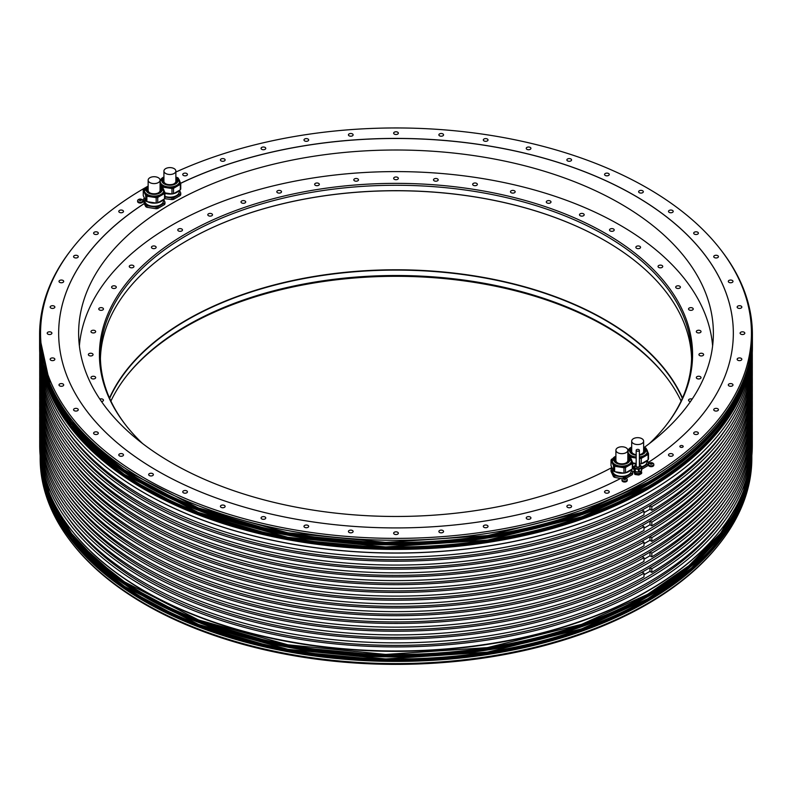 <?xml version="1.0" encoding="UTF-8"?>
<svg xmlns="http://www.w3.org/2000/svg" width="792" height="792" viewBox="0 0 792 792"><rect width="100%" height="100%" fill="white"/><g stroke="black" fill="none" stroke-linecap="round" stroke-linejoin="round"><path stroke-width="1.19" d="M224.433 505.435A2.346 1.356 0 0 0 221.879 505.138A2.346 1.356 0 0 0 220.423 506.395A2.346 1.356 0 0 0 221.117 507.355A2.346 1.356 0 0 0 223.671 507.642A2.346 1.356 0 0 0 225.126 506.395A2.346 1.356 0 0 0 224.433 505.435M175.864 172.052A355.44 205.217 180 0 1 720.472 249.391A355.44 205.217 180 0 1 647.331 478.279A355.44 205.217 180 0 1 194.436 502.197A355.44 205.217 180 0 1 71.528 249.391A355.44 205.217 180 0 1 144.669 188.06A355.44 205.217 180 0 1 146.688 186.902M160.024 179.705A355.44 205.217 180 0 1 160.895 179.259M608.573 490.901A2.346 1.356 0 0 0 606.009 490.604A2.346 1.356 0 0 0 604.563 491.862A2.346 1.356 0 0 0 605.246 492.812A2.346 1.356 0 0 0 607.811 493.109A2.346 1.356 0 0 0 609.256 491.862A2.346 1.356 0 0 0 608.573 490.901M570.884 505.435A2.346 1.356 0 0 0 568.329 505.138A2.346 1.356 0 0 0 566.874 506.395A2.346 1.356 0 0 0 567.567 507.355A2.346 1.356 0 0 0 570.121 507.642A2.346 1.356 0 0 0 571.577 506.395A2.346 1.356 0 0 0 570.884 505.435M530.244 517.008A2.346 1.356 0 0 0 527.68 516.711A2.346 1.356 0 0 0 526.234 517.968A2.346 1.356 0 0 0 526.918 518.928A2.346 1.356 0 0 0 529.482 519.215A2.346 1.356 0 0 0 530.927 517.968A2.346 1.356 0 0 0 530.244 517.008M487.327 525.413A2.346 1.356 0 0 0 484.773 525.126A2.346 1.356 0 0 0 483.318 526.373A2.346 1.356 0 0 0 484.011 527.333A2.346 1.356 0 0 0 486.565 527.63A2.346 1.356 0 0 0 488.02 526.373A2.346 1.356 0 0 0 487.327 525.413M442.886 530.521A2.346 1.356 0 0 0 440.322 530.224A2.346 1.356 0 0 0 438.877 531.481A2.346 1.356 0 0 0 439.56 532.442A2.346 1.356 0 0 0 442.124 532.729A2.346 1.356 0 0 0 443.57 531.481A2.346 1.356 0 0 0 442.886 530.521M397.663 532.234A2.346 1.356 0 0 0 395.099 531.937A2.346 1.356 0 0 0 393.654 533.194A2.346 1.356 0 0 0 394.337 534.154A2.346 1.356 0 0 0 396.901 534.442A2.346 1.356 0 0 0 398.346 533.194A2.346 1.356 0 0 0 397.663 532.234M352.44 530.521A2.346 1.356 0 0 0 349.876 530.224A2.346 1.356 0 0 0 348.43 531.481A2.346 1.356 0 0 0 349.114 532.442A2.346 1.356 0 0 0 351.678 532.729A2.346 1.356 0 0 0 353.123 531.481A2.346 1.356 0 0 0 352.44 530.521M307.989 525.413A2.346 1.356 0 0 0 305.435 525.126A2.346 1.356 0 0 0 303.98 526.373A2.346 1.356 0 0 0 304.673 527.333A2.346 1.356 0 0 0 307.227 527.63A2.346 1.356 0 0 0 308.682 526.373A2.346 1.356 0 0 0 307.989 525.413M265.082 517.008A2.346 1.356 0 0 0 262.518 516.711A2.346 1.356 0 0 0 261.073 517.968A2.346 1.356 0 0 0 261.756 518.928A2.346 1.356 0 0 0 264.32 519.215A2.346 1.356 0 0 0 265.765 517.968A2.346 1.356 0 0 0 265.082 517.008M186.754 490.901A2.346 1.356 0 0 0 184.19 490.604A2.346 1.356 0 0 0 182.744 491.862A2.346 1.356 0 0 0 183.427 492.812A2.346 1.356 0 0 0 185.991 493.109A2.346 1.356 0 0 0 187.437 491.862A2.346 1.356 0 0 0 186.754 490.901M152.678 473.646A2.346 1.356 0 0 0 150.124 473.349A2.346 1.356 0 0 0 148.668 474.606A2.346 1.356 0 0 0 149.361 475.566A2.346 1.356 0 0 0 151.915 475.863A2.346 1.356 0 0 0 153.371 474.606A2.346 1.356 0 0 0 152.678 473.646M122.8 453.974A2.346 1.356 0 0 0 120.245 453.677A2.346 1.356 0 0 0 118.79 454.935A2.346 1.356 0 0 0 119.483 455.895A2.346 1.356 0 0 0 122.037 456.192A2.346 1.356 0 0 0 123.493 454.935A2.346 1.356 0 0 0 122.8 453.974M97.624 432.224A2.346 1.356 0 0 0 95.06 431.927A2.346 1.356 0 0 0 93.614 433.184A2.346 1.356 0 0 0 94.297 434.135A2.346 1.356 0 0 0 96.862 434.432A2.346 1.356 0 0 0 98.307 433.184A2.346 1.356 0 0 0 97.624 432.224M77.576 408.751A2.346 1.356 0 0 0 75.022 408.464A2.346 1.356 0 0 0 73.567 409.712A2.346 1.356 0 0 0 74.26 410.672A2.346 1.356 0 0 0 76.814 410.969A2.346 1.356 0 0 0 78.269 409.712A2.346 1.356 0 0 0 77.576 408.751M63.014 383.981A2.346 1.356 0 0 0 60.449 383.684A2.346 1.356 0 0 0 59.004 384.942A2.346 1.356 0 0 0 59.687 385.892A2.346 1.356 0 0 0 62.251 386.189A2.346 1.356 0 0 0 63.697 384.942A2.346 1.356 0 0 0 63.014 383.981M54.173 358.321A2.346 1.356 0 0 0 51.609 358.024A2.346 1.356 0 0 0 50.163 359.281A2.346 1.356 0 0 0 50.846 360.231A2.346 1.356 0 0 0 53.41 360.528A2.346 1.356 0 0 0 54.856 359.281A2.346 1.356 0 0 0 54.173 358.321M51.203 332.204A2.346 1.356 0 0 0 48.649 331.917A2.346 1.356 0 0 0 47.193 333.165A2.346 1.356 0 0 0 47.886 334.125A2.346 1.356 0 0 0 50.441 334.422A2.346 1.356 0 0 0 51.896 333.165A2.346 1.356 0 0 0 51.203 332.204M54.173 306.098A2.346 1.356 0 0 0 51.609 305.811A2.346 1.356 0 0 0 50.163 307.058A2.346 1.356 0 0 0 50.846 308.019A2.346 1.356 0 0 0 53.41 308.316A2.346 1.356 0 0 0 54.856 307.058A2.346 1.356 0 0 0 54.173 306.098M63.014 280.437A2.346 1.356 0 0 0 60.449 280.15A2.346 1.356 0 0 0 59.004 281.398A2.346 1.356 0 0 0 59.687 282.358A2.346 1.356 0 0 0 62.251 282.655A2.346 1.356 0 0 0 63.697 281.398A2.346 1.356 0 0 0 63.014 280.437M77.576 255.667A2.346 1.356 0 0 0 75.022 255.37A2.346 1.356 0 0 0 73.567 256.618A2.346 1.356 0 0 0 74.26 257.578A2.346 1.356 0 0 0 76.814 257.875A2.346 1.356 0 0 0 78.269 256.618A2.346 1.356 0 0 0 77.576 255.667M97.624 232.195A2.346 1.356 0 0 0 95.06 231.907A2.346 1.356 0 0 0 93.614 233.155A2.346 1.356 0 0 0 94.297 234.115A2.346 1.356 0 0 0 96.862 234.412A2.346 1.356 0 0 0 98.307 233.155A2.346 1.356 0 0 0 97.624 232.195M122.8 210.444A2.346 1.356 0 0 0 120.245 210.147A2.346 1.356 0 0 0 118.79 211.405A2.346 1.356 0 0 0 119.483 212.365A2.346 1.356 0 0 0 122.037 212.652A2.346 1.356 0 0 0 123.493 211.405A2.346 1.356 0 0 0 122.8 210.444M672.517 453.974A2.346 1.356 0 0 0 669.963 453.677A2.346 1.356 0 0 0 668.507 454.935A2.346 1.356 0 0 0 669.2 455.895A2.346 1.356 0 0 0 671.755 456.192A2.346 1.356 0 0 0 673.21 454.935A2.346 1.356 0 0 0 672.517 453.974M697.702 432.224A2.346 1.356 0 0 0 695.138 431.927A2.346 1.356 0 0 0 693.693 433.184A2.346 1.356 0 0 0 694.376 434.135A2.346 1.356 0 0 0 696.94 434.432A2.346 1.356 0 0 0 698.386 433.184A2.346 1.356 0 0 0 697.702 432.224M717.74 408.751A2.346 1.356 0 0 0 715.186 408.464A2.346 1.356 0 0 0 713.731 409.712A2.346 1.356 0 0 0 714.424 410.672A2.346 1.356 0 0 0 716.978 410.969A2.346 1.356 0 0 0 718.433 409.712A2.346 1.356 0 0 0 717.74 408.751M732.313 383.981A2.346 1.356 0 0 0 729.749 383.684A2.346 1.356 0 0 0 728.303 384.942A2.346 1.356 0 0 0 728.986 385.892A2.346 1.356 0 0 0 731.551 386.189A2.346 1.356 0 0 0 732.996 384.942A2.346 1.356 0 0 0 732.313 383.981M741.154 358.321A2.346 1.356 0 0 0 738.589 358.024A2.346 1.356 0 0 0 737.144 359.281A2.346 1.356 0 0 0 737.827 360.231A2.346 1.356 0 0 0 740.391 360.528A2.346 1.356 0 0 0 741.837 359.281A2.346 1.356 0 0 0 741.154 358.321M744.114 332.204A2.346 1.356 0 0 0 741.559 331.917A2.346 1.356 0 0 0 740.104 333.165A2.346 1.356 0 0 0 740.797 334.125A2.346 1.356 0 0 0 743.351 334.422A2.346 1.356 0 0 0 744.807 333.165A2.346 1.356 0 0 0 744.114 332.204M741.154 306.098A2.346 1.356 0 0 0 738.589 305.811A2.346 1.356 0 0 0 737.144 307.058A2.346 1.356 0 0 0 737.827 308.019A2.346 1.356 0 0 0 740.391 308.316A2.346 1.356 0 0 0 741.837 307.058A2.346 1.356 0 0 0 741.154 306.098M732.313 280.437A2.346 1.356 0 0 0 729.749 280.15A2.346 1.356 0 0 0 728.303 281.398A2.346 1.356 0 0 0 728.986 282.358A2.346 1.356 0 0 0 731.551 282.655A2.346 1.356 0 0 0 732.996 281.398A2.346 1.356 0 0 0 732.313 280.437M717.74 255.667A2.346 1.356 0 0 0 715.186 255.37A2.346 1.356 0 0 0 713.731 256.618A2.346 1.356 0 0 0 714.424 257.578A2.346 1.356 0 0 0 716.978 257.875A2.346 1.356 0 0 0 718.433 256.618A2.346 1.356 0 0 0 717.74 255.667M697.702 232.195A2.346 1.356 0 0 0 695.138 231.907A2.346 1.356 0 0 0 693.693 233.155A2.346 1.356 0 0 0 694.376 234.115A2.346 1.356 0 0 0 696.94 234.412A2.346 1.356 0 0 0 698.386 233.155A2.346 1.356 0 0 0 697.702 232.195M672.517 210.444A2.346 1.356 0 0 0 669.963 210.147A2.346 1.356 0 0 0 668.507 211.405A2.346 1.356 0 0 0 669.2 212.365A2.346 1.356 0 0 0 671.755 212.652A2.346 1.356 0 0 0 673.21 211.405A2.346 1.356 0 0 0 672.517 210.444M642.639 190.773A2.346 1.356 0 0 0 640.084 190.476A2.346 1.356 0 0 0 638.629 191.733A2.346 1.356 0 0 0 639.322 192.694A2.346 1.356 0 0 0 641.876 192.981A2.346 1.356 0 0 0 643.332 191.733A2.346 1.356 0 0 0 642.639 190.773M608.573 173.517A2.346 1.356 0 0 0 606.009 173.23A2.346 1.356 0 0 0 604.563 174.478A2.346 1.356 0 0 0 605.246 175.438A2.346 1.356 0 0 0 607.811 175.735A2.346 1.356 0 0 0 609.256 174.478A2.346 1.356 0 0 0 608.573 173.517M570.884 158.984A2.346 1.356 0 0 0 568.329 158.687A2.346 1.356 0 0 0 566.874 159.944A2.346 1.356 0 0 0 567.567 160.905A2.346 1.356 0 0 0 570.121 161.192A2.346 1.356 0 0 0 571.577 159.944A2.346 1.356 0 0 0 570.884 158.984M530.244 147.411A2.346 1.356 0 0 0 527.68 147.114A2.346 1.356 0 0 0 526.234 148.371A2.346 1.356 0 0 0 526.918 149.332A2.346 1.356 0 0 0 529.482 149.619A2.346 1.356 0 0 0 530.927 148.371A2.346 1.356 0 0 0 530.244 147.411M487.327 139.006A2.346 1.356 0 0 0 484.773 138.709A2.346 1.356 0 0 0 483.318 139.956A2.346 1.356 0 0 0 484.011 140.917A2.346 1.356 0 0 0 486.565 141.214A2.346 1.356 0 0 0 488.02 139.956A2.346 1.356 0 0 0 487.327 139.006M442.886 133.898A2.346 1.356 0 0 0 440.322 133.6A2.346 1.356 0 0 0 438.877 134.858A2.346 1.356 0 0 0 439.56 135.818A2.346 1.356 0 0 0 442.124 136.105A2.346 1.356 0 0 0 443.57 134.858A2.346 1.356 0 0 0 442.886 133.898M397.663 132.185A2.346 1.356 0 0 0 395.099 131.888A2.346 1.356 0 0 0 393.654 133.145A2.346 1.356 0 0 0 394.337 134.105A2.346 1.356 0 0 0 396.901 134.393A2.346 1.356 0 0 0 398.346 133.145A2.346 1.356 0 0 0 397.663 132.185M352.44 133.898A2.346 1.356 0 0 0 349.876 133.6A2.346 1.356 0 0 0 348.43 134.858A2.346 1.356 0 0 0 349.114 135.818A2.346 1.356 0 0 0 351.678 136.105A2.346 1.356 0 0 0 353.123 134.858A2.346 1.356 0 0 0 352.44 133.898M307.989 139.006A2.346 1.356 0 0 0 305.435 138.709A2.346 1.356 0 0 0 303.98 139.956A2.346 1.356 0 0 0 304.673 140.917A2.346 1.356 0 0 0 307.227 141.214A2.346 1.356 0 0 0 308.682 139.956A2.346 1.356 0 0 0 307.989 139.006M265.082 147.411A2.346 1.356 0 0 0 262.518 147.114A2.346 1.356 0 0 0 261.073 148.371A2.346 1.356 0 0 0 261.756 149.332A2.346 1.356 0 0 0 264.32 149.619A2.346 1.356 0 0 0 265.765 148.371A2.346 1.356 0 0 0 265.082 147.411M224.433 158.984A2.346 1.356 0 0 0 221.879 158.687A2.346 1.356 0 0 0 220.423 159.944A2.346 1.356 0 0 0 221.117 160.905A2.346 1.356 0 0 0 223.671 161.192A2.346 1.356 0 0 0 225.126 159.944A2.346 1.356 0 0 0 224.433 158.984M186.754 173.517A2.346 1.356 0 0 0 184.19 173.23A2.346 1.356 0 0 0 182.744 174.478A2.346 1.356 0 0 0 183.427 175.438A2.346 1.356 0 0 0 185.991 175.735A2.346 1.356 0 0 0 187.437 174.478A2.346 1.356 0 0 0 186.754 173.517M682.694 445.787A1.653 0.96 0 0 0 680.892 445.579A1.653 0.96 0 0 0 679.863 446.46A1.653 0.96 0 0 0 680.348 447.143A1.653 0.96 0 0 0 682.159 447.351A1.653 0.96 0 0 0 683.179 446.46A1.653 0.96 0 0 0 682.694 445.787M638.441 475.002L638.441 473.962L635.253 473.477A3.95 2.277 180 0 1 634.729 473.171L633.877 471.339L634.729 474.21A3.95 2.277 0 0 0 635.253 474.517L638.441 475.002A3.95 2.277 0 0 0 639.154 474.893L641.48 473.547A3.95 2.277 0 0 0 641.668 473.141L641.668 472.101A3.95 2.277 180 0 1 641.48 472.517L639.154 473.854L639.154 474.893M58.667 333.204A337.333 194.763 180 0 1 144.233 203.613L145.748 206.643L145.748 205.088L143.253 199.713L144.233 203.544A337.333 194.763 0 0 0 58.667 333.165A337.333 194.763 0 0 0 258.152 510.919A337.333 194.763 0 0 0 620.671 478.447L622.562 478.705M625.502 478.566L632.313 474.636A11.048 6.376 0 0 0 632.729 473.735L632.729 472.171A11.048 6.376 180 0 1 632.313 473.072L625.502 477.002L625.502 478.13M632.63 471.973A337.333 194.763 0 0 0 633.917 471.24M641.282 469.448L648.094 465.518A11.048 6.376 0 0 0 648.509 464.627L648.509 463.063A11.048 6.376 180 0 1 648.094 463.954L641.668 467.666M648.242 462.488A337.333 194.763 0 0 0 733.333 333.165A337.333 194.763 0 0 0 539.441 156.895A337.333 194.763 0 0 0 180.645 183.259M179.319 183.902A337.333 194.763 0 0 0 178.042 184.516M622.086 480.081A2.623 1.515 0 0 0 621.987 480.497A2.623 1.515 0 0 0 623.601 481.892A2.623 1.515 0 0 0 626.462 481.566A2.623 1.515 0 0 0 627.234 480.497A2.623 1.515 0 0 0 627.135 480.081M648.658 464.736A2.623 1.515 0 0 0 648.549 465.151A2.623 1.515 0 0 0 649.321 466.231A2.623 1.515 0 0 0 652.182 466.557A2.623 1.515 0 0 0 653.806 465.151A2.623 1.515 0 0 0 653.697 464.736M137.709 201.099A2.623 1.515 0 0 0 137.61 201.524A2.623 1.515 0 0 0 139.234 202.92A2.623 1.515 0 0 0 142.095 202.594A2.623 1.515 0 0 0 142.857 201.524A2.623 1.515 0 0 0 142.758 201.099M720.472 249.391L721.344 250.52A356.4 205.762 180 0 1 752.4 334.521A356.4 205.762 180 0 1 648.014 480.021A356.4 205.762 180 0 1 259.608 524.621A356.4 205.762 180 0 1 39.6 334.521A356.4 205.762 180 0 1 70.656 250.52L71.528 249.391M648.014 492.723A356.4 205.762 0 0 0 721.344 431.224A356.4 205.762 0 0 0 752.4 347.223L752.4 343.639A356.4 205.762 180 0 1 648.014 489.129A356.4 205.762 180 0 1 259.608 533.739A356.4 205.762 180 0 1 39.6 343.639A356.4 205.762 180 0 1 39.6 343.025L39.6 347.223A356.4 205.762 0 0 0 70.656 431.224A356.4 205.762 0 0 0 648.014 492.723M721.294 431.293A356.291 205.702 180 0 1 721.245 431.353A356.291 205.702 180 0 1 647.935 492.832A356.291 205.702 180 0 1 70.755 431.353A356.291 205.702 180 0 1 70.706 431.293M39.719 352.44A356.291 205.702 0 0 0 260.459 541.678A356.291 205.702 0 0 0 647.935 496.891A356.291 205.702 0 0 0 752.281 352.44M67.261 430.759A353.638 204.168 0 0 0 646.064 499.871A353.638 204.168 0 0 0 724.739 430.759M752.271 353.47A356.291 205.702 180 0 1 752.291 355.499A356.291 205.702 180 0 1 647.935 500.95A356.291 205.702 180 0 1 259.657 545.539A356.291 205.702 180 0 1 39.709 355.499A356.291 205.702 180 0 1 39.729 353.47M39.709 355.499L39.709 359.38A356.291 205.702 0 0 0 259.657 549.42A356.291 205.702 0 0 0 647.935 504.831A356.291 205.702 0 0 0 752.291 359.38L752.291 355.499M643.995 512.701L649.965 509.256L649.965 505.553L646.064 507.811A353.638 204.168 0 0 0 724.739 438.699M67.261 438.699A353.638 204.168 0 0 0 646.064 507.811L642.154 510.068L643.995 511.137A356.291 205.702 180 0 1 257.103 552.865A356.291 205.702 180 0 1 39.709 363.439A356.291 205.702 180 0 1 39.729 361.409M752.271 361.409A356.291 205.702 180 0 1 752.291 363.439A356.291 205.702 180 0 1 651.816 506.623L649.965 505.553M643.995 511.137L643.995 514.83A356.291 205.702 0 0 1 257.103 556.568A356.291 205.702 0 0 1 39.709 367.142L39.709 363.439M649.965 509.256L651.816 510.325L651.816 506.623M651.816 510.325A356.291 205.702 0 0 0 752.291 367.142L752.291 363.439M67.261 446.46A353.638 204.168 0 0 0 646.064 515.572A353.638 204.168 0 0 0 724.739 446.46M752.271 369.171A356.291 205.702 180 0 1 752.291 371.2A356.291 205.702 180 0 1 647.935 516.651A356.291 205.702 180 0 1 259.657 561.241A356.291 205.702 180 0 1 39.709 371.2A356.291 205.702 180 0 1 39.729 369.171M39.709 371.2L39.709 374.903A356.291 205.702 0 0 0 259.657 564.943A356.291 205.702 0 0 0 647.935 520.354A356.291 205.702 0 0 0 752.291 374.903L752.291 371.2M643.995 528.224L649.965 524.779L649.965 521.077L646.064 523.334A353.638 204.168 0 0 0 724.739 454.212M67.261 454.212A353.638 204.168 0 0 0 646.064 523.334L642.154 525.591L643.995 526.65A356.291 205.702 180 0 1 257.103 568.389A356.291 205.702 180 0 1 39.709 378.962A356.291 205.702 180 0 1 39.729 376.933M752.271 376.933A356.291 205.702 180 0 1 752.291 378.962A356.291 205.702 180 0 1 651.816 522.146L649.965 521.077M643.995 526.65L643.995 530.353A356.291 205.702 0 0 1 257.103 572.091A356.291 205.702 0 0 1 39.709 382.665L39.709 378.962M649.965 524.779L651.816 525.838L651.816 522.146M651.816 525.838A356.291 205.702 0 0 0 752.291 382.665L752.291 378.962M67.261 461.974A353.638 204.168 0 0 0 646.064 531.095A353.638 204.168 0 0 0 724.739 461.974M752.271 384.694A356.291 205.702 180 0 1 752.291 386.724A356.291 205.702 180 0 1 647.935 532.174A356.291 205.702 180 0 1 259.657 576.764A356.291 205.702 180 0 1 39.709 386.724A356.291 205.702 180 0 1 39.729 384.694M39.709 386.724L39.709 390.416A356.291 205.702 0 0 0 259.657 580.467A356.291 205.702 0 0 0 647.935 535.877A356.291 205.702 0 0 0 752.291 390.416L752.291 386.724M643.995 543.738L649.965 540.293L649.965 536.6L646.064 538.847A353.638 204.168 0 0 0 724.739 469.735M67.261 469.735A353.638 204.168 0 0 0 646.064 538.847L642.154 541.104L643.995 542.173A356.291 205.702 180 0 1 257.103 583.912A356.291 205.702 180 0 1 39.709 394.485A356.291 205.702 180 0 1 39.729 392.456M752.271 392.456A356.291 205.702 180 0 1 752.291 394.485A356.291 205.702 180 0 1 651.816 537.659L649.965 536.6M643.995 542.173L643.995 545.876A356.291 205.702 0 0 1 257.103 587.605A356.291 205.702 0 0 1 39.709 398.178L39.709 394.485M649.965 540.293L651.816 541.362L651.816 537.659M651.816 541.362A356.291 205.702 0 0 0 752.291 398.178L752.291 394.485M67.261 477.497A353.638 204.168 0 0 0 646.064 546.609A353.638 204.168 0 0 0 724.739 477.497M752.271 400.207A356.291 205.702 180 0 1 752.291 402.237A356.291 205.702 180 0 1 647.935 547.698A356.291 205.702 180 0 1 259.657 592.287A356.291 205.702 180 0 1 39.709 402.237A356.291 205.702 180 0 1 39.729 400.207M39.709 402.237L39.709 405.94A356.291 205.702 0 0 0 259.657 595.98A356.291 205.702 0 0 0 647.935 551.39A356.291 205.702 0 0 0 752.291 405.94L752.291 402.237M643.995 559.261L649.965 555.816L649.965 552.113L646.064 554.37A353.638 204.168 0 0 0 724.739 485.258M67.261 485.258A353.638 204.168 0 0 0 646.064 554.37L642.154 556.627L643.995 557.697A356.291 205.702 180 0 1 257.103 599.425A356.291 205.702 180 0 1 39.709 409.999A356.291 205.702 180 0 1 39.729 407.969M752.271 407.969A356.291 205.702 180 0 1 752.291 409.999A356.291 205.702 180 0 1 651.816 553.182L649.965 552.113M643.995 557.697L643.995 561.389A356.291 205.702 0 0 1 257.103 603.128A356.291 205.702 0 0 1 39.709 413.701L39.709 409.999M649.965 555.816L651.816 556.885A356.291 205.702 0 0 0 752.291 413.701L752.291 409.999M651.816 556.885L651.816 553.182M67.261 493.02A353.638 204.168 0 0 0 646.064 562.132A353.638 204.168 0 0 0 724.739 493.02M752.271 415.731A356.291 205.702 180 0 1 752.291 417.76A356.291 205.702 180 0 1 647.935 563.211A356.291 205.702 180 0 1 259.657 607.801A356.291 205.702 180 0 1 39.709 417.76A356.291 205.702 180 0 1 39.729 415.731M39.709 417.76L39.709 421.463A356.291 205.702 0 0 0 259.657 611.503A356.291 205.702 0 0 0 647.935 566.914A356.291 205.702 0 0 0 752.291 421.463L752.291 417.76M643.995 574.784L649.965 571.339L649.965 567.636L646.064 569.894A353.638 204.168 0 0 0 724.739 500.772M67.261 500.772A353.638 204.168 0 0 0 646.064 569.894L642.154 572.151L643.995 573.21A356.291 205.702 180 0 1 257.103 614.948A356.291 205.702 180 0 1 39.709 425.522A356.291 205.702 180 0 1 39.729 423.492M752.271 423.492A356.291 205.702 180 0 1 752.291 425.522A356.291 205.702 180 0 1 651.816 568.706L649.965 567.636M643.995 573.21L643.995 576.913A356.291 205.702 0 0 1 257.103 618.651A356.291 205.702 0 0 1 39.709 429.224L39.709 425.522M649.965 571.339L651.816 572.398A356.291 205.702 0 0 0 752.291 429.224L752.291 425.522M651.816 572.398L651.816 568.706M67.261 508.533A353.638 204.168 0 0 0 646.064 577.655A353.638 204.168 0 0 0 724.739 508.533M752.271 431.254A356.291 205.702 180 0 1 752.291 433.283A356.291 205.702 180 0 1 647.935 578.734A356.291 205.702 180 0 1 259.657 623.324A356.291 205.702 180 0 1 39.709 433.283A356.291 205.702 180 0 1 39.729 431.254M39.709 433.283L39.709 437.164A356.291 205.702 0 0 0 259.657 627.205A356.291 205.702 0 0 0 647.935 582.615A356.291 205.702 0 0 0 752.291 437.164L752.291 433.283M67.261 516.473A353.638 204.168 0 0 0 646.064 585.595A353.638 204.168 0 0 0 724.739 516.473M752.271 439.194A356.291 205.702 180 0 1 752.291 441.223A356.291 205.702 180 0 1 647.935 586.674A356.291 205.702 180 0 1 259.657 631.264A356.291 205.702 180 0 1 39.709 441.223A356.291 205.702 180 0 1 39.729 439.194M39.709 441.223L39.709 445.282A356.291 205.702 0 0 0 70.755 529.254A356.291 205.702 0 0 0 647.935 590.733A356.291 205.702 0 0 0 721.245 529.254A356.291 205.702 0 0 0 752.291 445.282L752.291 441.223M721.047 529.521A355.846 205.445 180 0 1 720.839 529.779A355.846 205.445 180 0 1 647.618 591.178A355.846 205.445 180 0 1 71.161 529.779A355.846 205.445 180 0 1 70.953 529.521M647.618 603.415A355.846 205.445 0 0 0 720.839 542.015A355.846 205.445 0 0 0 751.846 458.142L751.846 455.974A355.846 205.445 180 0 1 647.618 601.247A355.846 205.445 180 0 1 259.825 645.787A355.846 205.445 180 0 1 40.154 455.974A355.846 205.445 180 0 1 40.154 455.539A355.846 205.445 0 0 0 260.459 644.718A355.846 205.445 0 0 0 647.618 600.029A355.846 205.445 180 0 0 751.846 455.558A355.846 205.445 180 0 1 751.846 455.974L747.094 488.417L735.303 517.018L716.681 544.272L686.139 574.259L647.331 600.821L592.832 626.591L530.63 645.638L463.162 657.241L393.06 660.934L286.041 650.866L189.239 622.631L123.74 587.634L75.319 544.272L56.697 517.018L44.906 488.417L40.154 458.142A355.846 205.445 0 0 0 71.161 542.015A355.846 205.445 0 0 0 647.618 603.415M71.161 542.015L72.032 543.144A354.895 204.89 0 0 0 646.945 604.375A354.895 204.89 0 0 0 719.968 543.144L720.839 542.015M644.282 447.371A317.374 183.229 0 0 0 713.374 333.234A317.374 183.229 0 0 0 620.413 203.673A317.374 183.229 0 0 0 274.547 163.954A317.374 183.229 0 0 0 78.626 333.234A317.374 183.229 0 0 0 171.587 462.805A317.374 183.229 0 0 0 611.889 467.547M164.677 198.663L171.973 199.624A11.048 6.376 0 0 0 173.517 199.386L180.328 195.456A11.048 6.376 0 0 0 180.566 195.01A11.048 6.376 0 0 0 180.744 194.565L180.744 193A11.048 6.376 180 0 1 180.566 193.446A11.048 6.376 180 0 1 180.328 193.891L173.517 197.822L173.517 199.386M178.101 184.556A337.333 194.763 180 0 1 179.269 183.992M180.675 183.318A337.333 194.763 180 0 1 539.431 156.955A337.333 194.763 180 0 1 733.333 333.204M632.452 468.725L633.877 469.003M613.513 476.705L613.513 475.15L611.018 469.775L611.018 471.339L613.513 476.705A11.048 6.376 0 0 0 614.057 477.051A11.048 6.376 0 0 0 614.651 477.368L620.572 478.497M146.876 205.742L146.876 207.296L156.182 208.742A11.048 6.376 0 0 0 157.737 208.504L164.548 204.564A11.048 6.376 0 0 0 164.785 204.128A11.048 6.376 0 0 0 164.964 203.673L164.964 202.108A11.048 6.376 180 0 1 164.785 202.564A11.048 6.376 180 0 1 164.548 203.009L157.737 206.94A11.048 6.376 180 0 1 156.182 207.177L146.876 205.742A11.048 6.376 180 0 1 145.748 205.088M647.252 460.34L648.509 463.063M648.094 465.518L648.094 463.954M633.877 467.221L632.729 467.042M631.462 469.448L632.729 472.171M632.313 474.636L632.313 473.072M623.957 478.081L623.957 477.239L614.651 475.804L614.651 477.368M143.253 199.713A11.048 6.376 180 0 1 143.431 199.257A11.048 6.376 180 0 1 143.669 198.822L144.401 198.396M163.696 199.386L164.964 202.108M144.787 199.297L144.787 200.911A9.316 5.376 0 0 0 152.886 206.247A9.316 5.376 0 0 0 163.112 202.306A9.316 5.376 0 0 0 163.429 200.911L163.429 199.544M157.737 206.94L157.737 208.504M164.548 204.564L164.548 203.009M156.182 208.742L156.182 207.177M145.748 206.643A11.048 6.376 0 0 0 146.876 207.296M144.292 197.842A9.831 5.683 0 0 0 145.292 200M147.609 201.742A9.831 5.683 0 0 0 151.559 202.97A9.831 5.683 0 0 0 156.044 203.049M157.945 202.712A9.831 5.683 0 0 0 163.162 199.703M145.748 200.98L145.748 195.565L143.253 190.189L143.253 195.604L145.748 200.98A11.048 6.376 0 0 0 146.876 201.633L156.182 203.069A11.048 6.376 0 0 0 157.737 202.831L164.548 198.901A11.048 6.376 0 0 0 164.964 198.01L164.964 192.595A11.048 6.376 180 0 1 164.548 193.486L157.737 197.416A11.048 6.376 180 0 1 156.182 197.654L146.876 196.218L146.876 201.633M146.876 196.218A11.048 6.376 180 0 1 145.748 195.565M162.865 188.07L162.469 187.219A11.048 6.376 180 0 0 161.33 186.565L160.855 186.486M163.924 190.347L164.964 192.595M143.253 190.189A11.048 6.376 180 0 1 143.669 189.298L144.995 188.536M144.292 191.06A9.831 5.683 0 0 0 144.273 191.387A9.831 5.683 0 0 0 151.559 196.881A9.831 5.683 0 0 0 163.944 191.387A9.831 5.683 0 0 0 163.924 191.06M164.548 198.901L164.548 193.486M157.737 197.416L157.737 202.831M156.182 203.069L156.182 197.654M148.144 187.328A7.187 4.148 0 0 0 146.926 189.635A7.187 4.148 0 0 0 152.252 193.634A7.187 4.148 0 0 0 161.291 189.635A7.187 4.148 0 0 0 160.073 187.328M146.965 190.05A7.187 4.148 180 0 1 147.163 189.407A7.187 4.148 180 0 1 148.144 188.169M160.073 188.169A7.187 4.148 180 0 1 161.251 190.05M147.005 190.238A7.108 4.109 180 0 1 147.233 189.357A7.108 4.109 180 0 1 148.144 188.179M160.073 188.179A7.108 4.109 180 0 1 161.212 190.238M148.144 180.16A5.97 3.445 180 0 1 151.826 176.972A5.97 3.445 180 0 1 158.331 177.725A5.97 3.445 180 0 1 160.073 180.16A5.97 3.445 180 0 1 156.39 183.338A5.97 3.445 180 0 1 149.886 182.596A5.97 3.445 180 0 1 148.144 180.16L148.144 190.417A5.97 3.445 0 0 0 149.886 192.852A5.97 3.445 0 0 0 151.173 193.416M157.034 193.416A5.97 3.445 0 0 0 160.073 190.417L160.073 180.16M611.018 469.775A11.048 6.376 180 0 1 611.434 468.884L612.167 468.458M614.651 475.804A11.048 6.376 180 0 1 614.057 475.487A11.048 6.376 180 0 1 613.513 475.15M625.502 477.002A11.048 6.376 180 0 1 623.957 477.239M612.553 469.359L612.553 470.973A9.316 5.376 0 0 0 615.285 474.774A9.316 5.376 0 0 0 625.442 475.942A9.316 5.376 0 0 0 631.194 470.973L631.194 469.607M612.058 467.904A9.831 5.683 0 0 0 613.058 470.072M615.374 471.804A9.831 5.683 0 0 0 623.809 473.111M625.71 472.774A9.831 5.683 0 0 0 628.828 471.557A9.831 5.683 0 0 0 630.927 469.765M623.957 473.131L623.957 467.726L614.651 466.28A11.048 6.376 180 0 1 613.513 465.627L611.018 460.251L611.018 465.666L613.513 471.042A11.048 6.376 0 0 0 614.651 471.695L623.957 473.131A11.048 6.376 0 0 0 625.502 472.893L632.313 468.963A11.048 6.376 0 0 0 632.729 468.072L632.729 462.657A11.048 6.376 180 0 1 632.313 463.548L625.502 467.478L625.502 472.893M614.651 466.28L614.651 471.695M625.502 467.478A11.048 6.376 180 0 1 623.957 467.726M611.018 460.251A11.048 6.376 180 0 1 611.434 459.36L612.761 458.598M628.62 456.558L629.105 456.628A11.048 6.376 180 0 1 630.234 457.281L630.63 458.132M631.689 460.419L632.729 462.657M612.058 461.122A9.831 5.683 0 0 0 612.038 461.459A9.831 5.683 0 0 0 618.106 466.696A9.831 5.683 0 0 0 628.828 465.468A9.831 5.683 0 0 0 631.709 461.459A9.831 5.683 0 0 0 631.689 461.122M632.313 468.963L632.313 463.548M613.513 471.042L613.513 465.627M615.909 457.39A7.187 4.148 0 0 0 614.691 459.697A7.187 4.148 0 0 0 619.126 463.528A7.187 4.148 0 0 0 626.957 462.627A7.187 4.148 0 0 0 629.056 459.697A7.187 4.148 0 0 0 627.838 457.39M614.731 460.122A7.187 4.148 180 0 1 615.909 458.231A7.108 4.109 180 0 0 614.77 460.3M628.977 460.3A7.108 4.109 180 0 0 627.838 458.241A7.187 4.148 180 0 1 629.016 460.122M615.909 450.222A5.97 3.445 180 0 1 619.591 447.034A5.97 3.445 180 0 1 626.096 447.787A5.97 3.445 180 0 1 627.838 450.222A5.97 3.445 180 0 1 624.155 453.4A5.97 3.445 180 0 1 617.651 452.658A5.97 3.445 180 0 1 615.909 450.222L615.909 460.479A5.97 3.445 0 0 0 617.651 462.914A5.97 3.445 0 0 0 618.948 463.478M624.809 463.478A5.97 3.445 0 0 0 627.838 460.479L627.838 450.222M632.729 466.429A9.316 5.376 0 0 0 633.877 466.775M641.352 466.805A9.316 5.376 0 0 0 646.975 461.865L646.975 460.498M632.729 463.35A9.831 5.683 0 0 0 636.174 464.043M641.5 463.657A9.831 5.683 0 0 0 644.609 462.449A9.831 5.683 0 0 0 646.717 460.647M632.729 462.934L636.174 463.468M639.382 463.963L639.738 464.023A11.048 6.376 0 0 0 641.282 463.785L648.094 459.845A11.048 6.376 0 0 0 648.509 458.954L648.509 453.539A11.048 6.376 180 0 1 648.094 454.44L641.282 458.37L641.282 463.785M639.738 464.023L639.382 458.548M636.174 458.053L630.432 457.172L630.432 457.707M641.282 458.37A11.048 6.376 180 0 1 639.738 458.608M628.551 449.48L627.818 449.905M644.411 447.44L644.886 447.51A11.048 6.376 180 0 1 646.015 448.173L646.411 449.014M647.47 451.301L648.509 453.539M630.432 457.172A11.048 6.376 180 0 1 629.303 456.509L627.838 453.37M627.838 452.687A9.831 5.683 0 0 0 636.174 457.954M639.382 457.934A9.831 5.683 0 0 0 644.609 456.36A9.831 5.683 0 0 0 647.49 452.341A9.831 5.683 0 0 0 647.48 452.014M648.094 459.845L648.094 454.44M631.689 448.272A7.187 4.148 0 0 0 630.472 450.579A7.187 4.148 0 0 0 636.174 454.638M639.382 454.608A7.187 4.148 0 0 0 642.738 453.519A7.187 4.148 0 0 0 644.846 450.579A7.187 4.148 0 0 0 643.629 448.272M630.511 451.004A7.187 4.148 180 0 1 631.689 449.113A7.108 4.109 180 0 0 630.551 451.192M644.767 451.192A7.108 4.109 180 0 0 643.629 449.133A7.187 4.148 180 0 1 644.807 451.004M631.689 441.104A5.97 3.445 180 0 1 635.372 437.927A5.97 3.445 180 0 1 641.876 438.669A5.97 3.445 180 0 1 643.629 441.104A5.97 3.445 180 0 1 639.946 444.292A5.97 3.445 180 0 1 633.442 443.54A5.97 3.445 180 0 1 631.689 441.104L631.689 451.371A5.97 3.445 0 0 0 633.442 453.806A5.97 3.445 0 0 0 634.729 454.37M640.589 454.37A5.97 3.445 0 0 0 643.629 451.371L643.629 441.104M179.487 190.278L180.744 193M180.328 195.456L180.328 193.891M171.973 199.624L171.973 198.059L164.964 196.98M173.517 197.822A11.048 6.376 180 0 1 171.973 198.059M164.964 196.367A9.316 5.376 0 0 0 178.893 193.189A9.316 5.376 0 0 0 179.21 191.803L179.21 190.436M164.964 193.278A9.831 5.683 0 0 0 167.35 193.852A9.831 5.683 0 0 0 171.824 193.941M173.725 193.595A9.831 5.683 0 0 0 178.952 190.585M179.705 181.239L180.744 183.477A11.048 6.376 180 0 1 180.328 184.368L173.517 188.308L173.517 193.723A11.048 6.376 0 0 1 171.973 193.961L164.964 192.872M173.517 193.723L180.328 189.783A11.048 6.376 0 0 0 180.744 188.892L180.744 183.477M161.528 186.665L160.073 183.308M161.528 186.447A11.048 6.376 180 0 0 162.667 187.11L162.667 187.645M178.645 178.952L178.25 178.101A11.048 6.376 180 0 0 177.121 177.448L176.636 177.378M173.517 188.308A11.048 6.376 180 0 1 171.973 188.545L162.667 187.11M160.053 179.843L160.776 179.418M160.073 182.625A9.831 5.683 0 0 0 167.35 187.763A9.831 5.683 0 0 0 179.725 182.279A9.831 5.683 0 0 0 179.715 181.952M180.328 189.783L180.328 184.368M171.973 193.961L171.973 188.545M163.924 178.21A7.187 4.148 0 0 0 162.707 180.517A7.187 4.148 0 0 0 168.033 184.526A7.187 4.148 0 0 0 177.071 180.517A7.187 4.148 0 0 0 175.864 178.21M162.746 180.942A7.187 4.148 180 0 1 162.954 180.289A7.187 4.148 180 0 1 163.924 179.051M175.864 179.051A7.187 4.148 180 0 1 177.042 180.942M162.786 181.13A7.108 4.109 180 0 1 163.023 180.239A7.108 4.109 180 0 1 163.924 179.071M175.864 179.071A7.108 4.109 180 0 1 177.002 181.13M163.924 171.042A5.97 3.445 180 0 1 167.607 167.864A5.97 3.445 180 0 1 174.111 168.607A5.97 3.445 180 0 1 175.864 171.042A5.97 3.445 180 0 1 172.171 174.23A5.97 3.445 180 0 1 165.677 173.478A5.97 3.445 180 0 1 163.924 171.042L163.924 181.309A5.97 3.445 0 0 0 165.677 183.744A5.97 3.445 0 0 0 166.964 184.308M172.824 184.308A5.97 3.445 0 0 0 175.864 181.309L175.864 171.042M635.253 473.477L635.253 474.517M634.729 474.21L634.729 473.171M633.877 471.339A3.95 2.277 180 0 1 634.075 470.923L634.412 470.725M635.392 471.596A3.534 2.039 0 0 0 635.441 471.626A3.534 2.039 0 0 0 641.055 470.864L641.668 472.101M641.48 473.547L641.48 472.517M639.154 473.854A3.95 2.277 180 0 1 638.441 473.962M634.521 470.884L634.521 471.715A3.257 1.881 0 0 0 636.431 473.438A3.257 1.881 0 0 0 639.926 473.131A3.257 1.881 0 0 0 640.084 473.052A3.257 1.881 0 0 0 641.035 471.715L641.035 470.884M634.243 470.23A3.534 2.039 0 0 0 634.6 470.993M635.253 468.874A3.95 2.277 180 0 1 634.986 468.725A3.95 2.277 180 0 1 634.729 468.567L633.877 466.736L633.877 469.438L634.729 471.28A3.95 2.277 0 0 0 634.986 471.438A3.95 2.277 0 0 0 635.253 471.577L638.441 472.072A3.95 2.277 0 0 0 639.154 471.963L641.48 470.616A3.95 2.277 0 0 0 641.668 470.2L641.668 467.498A3.95 2.277 180 0 1 641.48 467.914L639.154 469.25A3.95 2.277 180 0 1 638.441 469.369L635.253 468.874L635.253 471.577M633.877 466.736A3.95 2.277 180 0 1 634.075 466.32L634.442 466.112M641.312 466.716L641.668 467.498M634.253 466.963A3.534 2.039 0 0 0 634.243 467.112A3.534 2.039 0 0 0 635.273 468.557A3.534 2.039 0 0 0 635.441 468.646A3.534 2.039 0 0 0 639.233 468.973A3.534 2.039 0 0 0 641.312 467.112A3.534 2.039 0 0 0 641.302 466.963M641.48 470.616L641.48 467.914M639.154 469.25L639.154 471.963M638.441 472.072L638.441 469.369M634.729 471.28L634.729 468.567M636.174 465.726A1.713 0.99 0 0 0 636.065 466.082A1.713 0.99 0 0 0 636.56 466.775A1.713 0.99 0 0 0 636.639 466.825A1.713 0.99 0 0 0 638.481 466.983A1.713 0.99 0 0 0 639.49 466.082A1.713 0.99 0 0 0 639.382 465.726M638.906 449.638A1.604 0.921 180 0 1 639.382 450.292A1.604 0.921 180 0 1 638.392 451.143A1.604 0.921 180 0 1 636.639 450.945A1.604 0.921 180 0 1 636.174 450.292A1.604 0.921 180 0 1 637.164 449.43A1.604 0.921 180 0 1 638.906 449.638M622.443 478.804A3.366 3.366 0 0 1 626.769 478.804A2.623 1.515 180 0 1 627.234 479.655A2.623 1.515 180 0 1 626.462 480.734A2.623 1.515 180 0 1 623.601 481.061A2.623 1.515 180 0 1 621.987 479.655A2.623 1.515 180 0 1 622.443 478.804A2.623 1.515 180 0 1 622.75 478.586M625.492 478.318A1.247 0.723 0 0 0 624.284 478.13A1.247 0.723 0 0 0 623.73 478.318A1.247 0.723 0 0 0 623.413 478.635A1.247 0.723 0 0 0 623.73 479.328A1.247 0.723 0 0 0 624.928 479.516A1.247 0.723 0 0 0 625.492 479.328A1.247 0.723 0 0 0 625.809 479.012A1.247 0.723 0 0 0 625.492 478.318L623.403 478.675L624.928 479.516L625.809 479.012L625.492 478.318M624.106 479.328L624.106 478.269L624.106 479.328L625.106 479.417M653.034 463.251A2.623 1.515 180 0 1 653.341 463.459A2.623 1.515 180 0 1 653.806 464.32A2.623 1.515 180 0 1 652.182 465.716A2.623 1.515 180 0 1 649.321 465.389A2.623 1.515 180 0 1 648.549 464.32A2.623 1.515 180 0 1 649.014 463.459A3.366 3.366 0 0 1 653.341 463.459M650.301 462.974A1.247 0.723 0 0 0 649.975 463.667A1.247 0.723 0 0 0 650.301 463.993A1.247 0.723 0 0 0 650.856 464.181A1.247 0.723 0 0 0 652.054 463.993A1.247 0.723 0 0 0 652.38 463.3A1.247 0.723 0 0 0 652.054 462.974A1.247 0.723 0 0 0 651.499 462.795A1.247 0.723 0 0 0 650.301 462.974L649.975 463.667L650.856 464.181L652.39 463.34L650.301 462.974M650.668 464.043L651.677 463.993L651.687 462.954M651.687 462.944L651.687 463.993M138.075 199.832A3.366 3.366 0 0 1 142.402 199.832A2.623 1.515 180 0 1 142.857 200.683A2.623 1.515 180 0 1 142.095 201.762A2.623 1.515 180 0 1 139.234 202.089A2.623 1.515 180 0 1 137.61 200.683A2.623 1.515 180 0 1 138.075 199.832A2.623 1.515 180 0 1 138.382 199.614M141.115 199.346A1.247 0.723 0 0 0 139.917 199.158A1.247 0.723 0 0 0 139.352 199.346A1.247 0.723 0 0 0 139.036 199.663A1.247 0.723 0 0 0 139.352 200.356A1.247 0.723 0 0 0 140.56 200.544A1.247 0.723 0 0 0 141.115 200.356A1.247 0.723 0 0 0 141.441 200.039A1.247 0.723 0 0 0 141.115 199.346L139.026 199.703L140.56 200.544L141.441 200.039L141.115 199.346M139.729 199.297L139.729 200.356L140.738 200.396M125.7 377.071A296.574 171.23 180 0 1 186.288 326.462A296.574 171.23 180 0 1 666.3 377.071M79.388 345.896A316.968 183.001 180 0 1 171.864 225.195A316.968 183.001 180 0 1 510.305 183.912A316.968 183.001 180 0 1 712.612 345.896M649.44 443.53A296.574 171.23 0 0 0 666.735 424.502A296.574 171.23 0 0 0 564.181 213.563A296.574 171.23 0 0 0 186.288 233.521A296.574 171.23 0 0 0 125.265 424.502A296.574 171.23 0 0 0 142.56 443.53M101.515 401.554A2.346 1.356 0 0 0 102.01 401.465A2.346 1.356 0 0 0 103.465 400.217A2.346 1.356 0 0 0 100.218 398.96A2.346 1.356 0 0 0 99.832 399.079M92.714 376.299A2.346 1.356 0 0 0 90.971 377.606A2.346 1.356 0 0 0 93.931 378.913A2.346 1.356 0 0 0 95.674 377.606A2.346 1.356 0 0 0 92.714 376.299M90.407 353.252A2.346 1.356 0 0 0 88.367 354.598A2.346 1.356 0 0 0 91.021 355.945A2.346 1.356 0 0 0 93.06 354.598A2.346 1.356 0 0 0 90.407 353.252M93.327 330.234A2.346 1.356 0 0 0 90.971 331.591A2.346 1.356 0 0 0 93.327 332.947A2.346 1.356 0 0 0 95.674 331.591A2.346 1.356 0 0 0 93.327 330.234M101.425 307.633A2.346 1.356 0 0 0 98.762 308.979A2.346 1.356 0 0 0 100.812 310.325A2.346 1.356 0 0 0 103.465 308.979A2.346 1.356 0 0 0 101.425 307.633M114.563 285.843A2.346 1.356 0 0 0 111.603 287.149A2.346 1.356 0 0 0 113.345 288.456A2.346 1.356 0 0 0 116.295 287.149A2.346 1.356 0 0 0 114.563 285.843M132.511 265.221A2.346 1.356 0 0 0 129.264 266.468A2.346 1.356 0 0 0 130.71 267.726A2.346 1.356 0 0 0 133.957 266.468A2.346 1.356 0 0 0 132.511 265.221M154.975 246.124A2.346 1.356 0 0 0 151.45 247.302A2.346 1.356 0 0 0 152.628 248.47A2.346 1.356 0 0 0 156.143 247.302A2.346 1.356 0 0 0 154.975 246.124M181.556 228.888A2.346 1.356 0 0 0 179.091 228.749A2.346 1.356 0 0 0 177.784 229.967A2.346 1.356 0 0 0 178.695 231.046A2.346 1.356 0 0 0 181.17 231.185A2.346 1.356 0 0 0 182.477 229.967A2.346 1.356 0 0 0 181.556 228.888M211.81 213.81A2.346 1.356 0 0 0 209.256 213.513A2.346 1.356 0 0 0 207.801 214.761A2.346 1.356 0 0 0 208.494 215.721A2.346 1.356 0 0 0 211.048 216.018A2.346 1.356 0 0 0 212.504 214.761A2.346 1.356 0 0 0 211.81 213.81M245.223 201.128A2.346 1.356 0 0 0 242.6 200.673A2.346 1.356 0 0 0 241.006 201.96A2.346 1.356 0 0 0 241.491 202.782A2.346 1.356 0 0 0 244.114 203.237A2.346 1.356 0 0 0 245.708 201.96A2.346 1.356 0 0 0 245.223 201.128M281.209 191.08A2.346 1.356 0 0 0 278.566 190.446A2.346 1.356 0 0 0 276.824 191.763A2.346 1.356 0 0 0 277.141 192.436A2.346 1.356 0 0 0 279.784 193.07A2.346 1.356 0 0 0 281.516 191.763A2.346 1.356 0 0 0 281.209 191.08M319.156 183.833A2.346 1.356 0 0 0 316.523 183.021A2.346 1.356 0 0 0 314.642 184.348A2.346 1.356 0 0 0 314.82 184.863A2.346 1.356 0 0 0 317.443 185.675A2.346 1.356 0 0 0 319.334 184.348A2.346 1.356 0 0 0 319.156 183.833M358.42 179.497A2.346 1.356 0 0 0 355.846 178.507A2.346 1.356 0 0 0 353.806 179.853A2.346 1.356 0 0 0 353.885 180.2A2.346 1.356 0 0 0 356.459 181.19A2.346 1.356 0 0 0 358.499 179.853A2.346 1.356 0 0 0 358.42 179.497M398.327 178.16A2.346 1.356 0 0 0 395.842 176.992A2.346 1.356 0 0 0 393.654 178.339A2.346 1.356 0 0 0 393.673 178.517A2.346 1.356 0 0 0 396.158 179.695A2.346 1.356 0 0 0 398.346 178.339A2.346 1.356 0 0 0 398.327 178.16M438.194 179.853A2.346 1.356 0 0 0 435.847 178.497A2.346 1.356 0 0 0 433.501 179.853A2.346 1.356 0 0 0 435.847 181.21A2.346 1.356 0 0 0 438.194 179.853M477.338 184.526A2.346 1.356 0 0 0 477.358 184.348A2.346 1.356 0 0 0 475.17 182.992A2.346 1.356 0 0 0 472.685 184.17A2.346 1.356 0 0 0 472.666 184.348A2.346 1.356 0 0 0 474.863 185.704A2.346 1.356 0 0 0 477.338 184.526M515.097 192.109A2.346 1.356 0 0 0 515.176 191.763A2.346 1.356 0 0 0 513.137 190.417A2.346 1.356 0 0 0 510.563 191.407A2.346 1.356 0 0 0 510.484 191.763A2.346 1.356 0 0 0 512.523 193.1A2.346 1.356 0 0 0 515.097 192.109M550.816 202.475A2.346 1.356 0 0 0 550.994 201.96A2.346 1.356 0 0 0 549.103 200.624A2.346 1.356 0 0 0 546.47 201.435A2.346 1.356 0 0 0 546.292 201.96A2.346 1.356 0 0 0 548.183 203.287A2.346 1.356 0 0 0 550.816 202.475M583.882 215.444A2.346 1.356 0 0 0 584.199 214.761A2.346 1.356 0 0 0 582.457 213.454A2.346 1.356 0 0 0 579.813 214.088A2.346 1.356 0 0 0 579.496 214.761A2.346 1.356 0 0 0 581.239 216.077A2.346 1.356 0 0 0 583.882 215.444M613.731 230.789A2.346 1.356 0 0 0 614.216 229.967A2.346 1.356 0 0 0 612.622 228.68A2.346 1.356 0 0 0 610.008 229.145A2.346 1.356 0 0 0 609.523 229.967A2.346 1.356 0 0 0 611.117 231.254A2.346 1.356 0 0 0 613.731 230.789M639.867 248.262A2.346 1.356 0 0 0 640.55 247.302A2.346 1.356 0 0 0 639.104 246.045A2.346 1.356 0 0 0 636.54 246.342A2.346 1.356 0 0 0 635.857 247.302A2.346 1.356 0 0 0 637.303 248.549A2.346 1.356 0 0 0 639.867 248.262M661.815 267.548A2.346 1.356 0 0 0 662.736 266.468A2.346 1.356 0 0 0 661.429 265.251A2.346 1.356 0 0 0 658.954 265.399A2.346 1.356 0 0 0 658.043 266.468A2.346 1.356 0 0 0 659.35 267.686A2.346 1.356 0 0 0 661.815 267.548M679.219 288.318A2.346 1.356 0 0 0 680.397 287.149A2.346 1.356 0 0 0 676.873 285.971A2.346 1.356 0 0 0 675.705 287.149A2.346 1.356 0 0 0 679.219 288.318M691.782 310.236A2.346 1.356 0 0 0 693.238 308.979A2.346 1.356 0 0 0 689.99 307.732A2.346 1.356 0 0 0 688.535 308.979A2.346 1.356 0 0 0 691.782 310.236M699.287 332.897A2.346 1.356 0 0 0 701.029 331.591A2.346 1.356 0 0 0 698.069 330.284A2.346 1.356 0 0 0 696.326 331.591A2.346 1.356 0 0 0 699.287 332.897M701.593 355.945A2.346 1.356 0 0 0 703.633 354.598A2.346 1.356 0 0 0 700.979 353.252A2.346 1.356 0 0 0 698.94 354.598A2.346 1.356 0 0 0 701.593 355.945M698.673 378.962A2.346 1.356 0 0 0 701.029 377.606A2.346 1.356 0 0 0 698.673 376.25A2.346 1.356 0 0 0 696.326 377.606A2.346 1.356 0 0 0 698.673 378.962M692.168 399.079A2.346 1.356 0 0 0 691.188 398.871A2.346 1.356 0 0 0 688.535 400.217A2.346 1.356 0 0 0 690.485 401.554M666.3 425.066A295.614 170.676 0 0 0 691.614 355.954A295.614 170.676 0 0 0 605.038 235.264A295.614 170.676 0 0 0 186.962 235.264A295.614 170.676 0 0 0 100.386 355.954A295.614 170.676 0 0 0 125.7 425.066M100.416 358.657A295.614 170.676 180 0 1 186.962 240.679A295.614 170.676 180 0 1 605.038 240.679L605.038 240.679A295.614 170.676 180 0 1 691.584 358.657M605.118 240.728A295.842 170.805 0 0 0 186.882 240.728M109.504 398.01A295.842 170.805 180 0 1 318.018 275.824A295.842 170.805 180 0 1 605.187 319.82A295.842 170.805 180 0 1 682.496 398.01M682.348 398.366A295.614 170.676 0 0 0 605.038 320.087A295.614 170.676 0 0 0 317.968 276.151A295.614 170.676 0 0 0 109.652 398.366M110.9 401.069A295.614 170.676 180 0 1 126.136 376.507A295.614 170.676 180 0 1 186.962 325.502A295.614 170.676 180 0 1 605.038 325.502A295.614 170.676 180 0 1 665.864 376.507A295.614 170.676 180 0 1 681.1 401.069M752.4 336.689C750.955 393.198 716.156 441.708 647.995 482.239L582.041 512.236L487.664 535.58L385.684 542.411L287.803 532.788L198.327 507.949L124.195 469.814L94.723 446.648L71.141 421.344L50.777 387.823L39.6 336.689A356.4 205.762 0 0 0 259.608 526.789A356.4 205.762 0 0 0 648.014 482.189A356.4 205.762 0 0 0 752.4 336.689L752.4 334.521M144.025 482.209A356.291 205.702 0 0 0 647.876 482.269A356.291 205.702 180 0 0 647.935 482.229M751.687 351.024A356.291 205.702 180 0 1 647.935 484.486A356.291 205.702 180 0 1 269.31 531.293A356.291 205.702 180 0 1 40.313 351.024M752.4 338.511A356.4 205.762 180 0 1 752.4 339.125A356.4 205.762 180 0 1 648.014 484.625A356.4 205.762 180 0 1 259.608 529.224A356.4 205.762 180 0 1 39.6 339.125A356.4 205.762 180 0 1 39.6 338.511L39.6 341.203A356.4 205.762 0 0 0 259.608 531.303A356.4 205.762 0 0 0 648.014 486.694A356.4 205.762 0 0 0 752.4 341.203L752.4 338.511M144.025 486.714A356.291 205.702 0 0 0 647.876 486.783A356.291 205.702 180 0 0 647.935 486.743M751.687 355.529A356.291 205.702 180 0 1 647.935 489.001A356.291 205.702 180 0 1 269.31 535.798A356.291 205.702 180 0 1 40.313 355.529M752.4 343.025A356.4 205.762 180 0 1 752.4 343.639L752.4 343.025M647.618 594.297A355.846 205.445 0 0 0 751.222 461.162L741.589 498.01L720.591 533.254L688.911 565.726L647.599 594.346L581.744 624.304L487.516 647.608L385.694 654.43L287.971 644.817L198.634 620.017L124.611 581.942L95.189 558.815L71.646 533.551L51.312 500.089L40.768 461.152A355.846 205.445 0 0 0 269.597 641.074A355.846 205.445 0 0 0 647.618 594.297M144.411 594.317A355.737 205.385 0 0 0 647.48 594.376A355.737 205.385 180 0 0 647.539 594.346M751.133 463.34A355.737 205.385 180 0 1 647.539 596.604A355.737 205.385 180 0 1 269.498 643.332A355.737 205.385 180 0 1 40.867 463.34M751.727 456.865A355.846 205.445 180 0 1 647.618 596.732A355.846 205.445 180 0 1 264.152 642.292A355.846 205.445 180 0 1 40.273 456.865M647.618 598.811A355.846 205.445 0 0 0 751.826 455.766L744.431 495.277L724.007 533.224L691.327 568.191L647.599 598.861L581.744 628.818L487.516 652.123L385.694 658.944L287.971 649.331L198.634 624.532L124.611 586.456L95.189 563.33L71.646 538.065L51.312 504.603L40.174 455.766A355.846 205.445 0 0 0 261.608 643.767A355.846 205.445 0 0 0 647.618 598.811M144.411 598.831A355.737 205.385 0 0 0 647.48 598.891A355.737 205.385 180 0 0 647.539 598.861M751.133 467.854A355.737 205.385 180 0 1 647.539 601.108A355.737 205.385 180 0 1 269.498 647.846A355.737 205.385 180 0 1 40.867 467.854M163.004 188.318A9.831 5.683 180 0 1 163.944 190.733A9.831 5.683 180 0 1 151.559 196.218A9.831 5.683 180 0 1 144.273 190.733A9.831 5.683 180 0 1 145.203 188.318M144.273 191.387L148.144 186.1A9.672 5.584 0 0 0 144.629 191.624A9.672 5.584 0 0 0 151.609 195.891A9.672 5.584 0 0 0 162.756 193A9.672 5.584 0 0 0 160.073 186.11L163.944 191.387M160.073 186.625A8.029 4.633 180 0 1 160.954 192.149A8.029 4.633 180 0 1 152.024 194.208A8.029 4.633 180 0 1 148.144 186.625M160.073 186.922A7.593 4.386 180 0 1 160.439 192.05A7.593 4.386 180 0 1 152.143 193.862A7.593 4.386 180 0 1 148.144 186.922M630.779 458.38A9.831 5.683 180 0 1 631.709 460.796A9.831 5.683 180 0 1 628.828 464.815A9.831 5.683 180 0 1 618.106 466.043A9.831 5.683 180 0 1 612.038 460.796A9.831 5.683 180 0 1 612.968 458.38M615.909 456.172A9.672 5.584 0 0 0 615.038 456.618A9.672 5.584 0 0 0 615.038 464.508A9.672 5.584 0 0 0 628.709 464.508A9.672 5.584 0 0 0 627.838 456.172M627.838 456.687A8.029 4.633 180 0 1 627.551 463.072A8.029 4.633 180 0 1 616.344 463.152A8.029 4.633 180 0 1 615.909 456.687M627.838 456.984A7.593 4.386 180 0 1 627.244 462.795A7.593 4.386 180 0 1 616.839 462.974A7.593 4.386 180 0 1 615.909 456.984M646.559 449.272A9.831 5.683 180 0 1 647.49 451.688A9.831 5.683 180 0 1 644.609 455.697A9.831 5.683 180 0 1 639.382 457.281M636.174 457.301A9.831 5.683 180 0 1 627.838 452.034M627.838 451.341A9.831 5.683 180 0 1 628.759 449.272M639.382 456.944A9.672 5.584 0 0 0 644.5 455.4A9.672 5.584 0 0 0 643.629 447.054L647.49 452.341M627.818 451.688L631.689 447.054A9.672 5.584 0 0 0 630.818 447.5A9.672 5.584 0 0 0 628.462 453.182A9.672 5.584 0 0 0 636.174 456.964M643.629 447.579A8.029 4.633 180 0 1 643.342 453.955A8.029 4.633 180 0 1 639.382 455.212M636.174 455.232A8.029 4.633 180 0 1 630.046 452.163A8.029 4.633 180 0 1 631.689 447.579M643.629 447.876A7.593 4.386 180 0 1 643.025 453.677A7.593 4.386 180 0 1 639.382 454.846M636.174 454.875A7.593 4.386 180 0 1 631.689 447.876M178.794 179.21A9.831 5.683 180 0 1 179.725 181.625A9.831 5.683 180 0 1 167.35 187.11A9.831 5.683 180 0 1 160.073 181.972M179.725 182.279L175.864 176.992A9.672 5.584 0 0 1 178.537 183.883A9.672 5.584 0 0 1 167.389 186.783A9.672 5.584 0 0 1 160.42 182.506A9.672 5.584 0 0 1 163.924 176.992L160.073 181.269A9.831 5.683 180 0 1 160.994 179.21M175.864 177.517A8.029 4.633 180 0 1 176.735 183.041A8.029 4.633 180 0 1 167.815 185.09A8.029 4.633 180 0 1 163.924 177.517M175.864 177.814A7.593 4.386 180 0 1 176.23 182.932A7.593 4.386 180 0 1 167.924 184.754A7.593 4.386 180 0 1 163.924 177.814M634.986 471.438L634.986 468.725M640.976 465.943A3.534 2.039 180 0 1 641.312 466.805A3.534 2.039 180 0 1 639.233 468.666A3.534 2.039 180 0 1 635.441 468.339A3.534 2.039 180 0 1 635.273 468.25A3.534 2.039 180 0 1 635.125 468.161A3.534 2.039 180 0 1 634.243 466.805A3.534 2.039 180 0 1 634.57 465.943M640.075 465.221A3.485 2.01 0 0 0 639.382 464.944L640.253 465.31A3.485 2.01 0 0 0 640.075 465.221M634.243 467.112L636.174 464.944A3.485 2.01 0 0 0 635.313 468.151A3.485 2.01 -0 0 0 635.471 468.24A3.485 2.01 -0 0 0 640.312 468.102A3.485 2.01 -0 0 0 640.233 465.31L641.312 467.112M639.382 465.27A2.168 1.247 180 0 1 639.322 466.983A2.168 1.247 180 0 1 636.342 467.042A2.168 1.247 180 0 1 636.243 466.993A2.168 1.247 180 0 1 636.174 465.27M639.382 465.359A2.029 1.168 180 0 1 639.164 466.933A2.029 1.168 180 0 1 636.431 466.953A2.029 1.168 180 0 1 636.342 466.904A2.029 1.168 180 0 1 636.174 465.359M624.571 479.299L624.571 478.2M625.185 479.229L625.185 478.299M650.608 463.894L650.608 462.954M651.212 463.963L651.212 462.865M139.729 200.356L139.729 199.317M140.194 200.326L140.194 199.228M140.808 200.257L140.808 199.327M752.4 337.293L752.4 337.818A356.4 205.762 180 0 1 752.4 337.986A356.4 205.762 180 0 1 648.014 483.407A356.4 205.762 0 0 1 259.677 528.026A356.4 205.762 0 0 1 39.6 337.986L44.362 371.616L56.173 400.257L74.824 427.561L123.324 470.993L188.912 506.038L285.863 534.313L393.05 544.401L463.27 540.698L530.848 529.086L593.139 509.998L647.727 484.189L686.585 457.598L717.176 427.561L735.827 400.257L747.638 371.616L752.4 337.986M39.6 337.293L39.6 337.818A356.4 205.762 0 0 0 39.6 337.986M752.4 341.807L752.4 342.332A356.4 205.762 180 0 1 752.4 342.5A356.4 205.762 180 0 1 648.014 487.912A356.4 205.762 0 0 1 259.677 532.531A356.4 205.762 0 0 1 39.6 342.5L44.362 376.131L56.173 404.771L74.824 432.066L123.324 475.507L188.912 510.553L285.863 538.827L393.05 548.906L463.27 545.213L530.848 533.6L593.139 514.513L647.727 488.704L686.585 462.102L717.176 432.066L735.827 404.771L747.638 376.131L752.4 342.5M39.6 341.807L39.6 342.332A356.4 205.762 0 0 0 39.6 342.5M751.568 458.34A355.846 205.445 180 0 1 647.618 595.515A355.846 205.445 0 0 1 266.32 641.569A355.846 205.445 0 0 1 40.432 458.34M39.6 336.689L39.6 334.521M752.4 341.203C750.955 397.703 716.156 446.223 647.995 486.743L582.041 516.75L487.664 540.085L385.684 546.926L287.803 537.293L198.327 512.454L124.195 474.329L94.723 451.153L71.141 425.849L50.777 392.337L39.6 341.203M71.161 529.779L70.755 529.254M720.839 529.779L721.245 529.254M612.038 461.459L615.909 456.162M631.709 461.459L627.838 456.162M639.382 466.429L639.382 450.292M636.174 466.429L636.174 450.292M621.987 479.655L621.987 480.497M627.234 479.655L627.234 480.497M625.462 479.12L625.462 478.625M653.806 464.32L653.806 465.151M648.549 464.32L648.549 465.151M650.331 463.785L650.331 463.29M137.61 200.683L137.61 201.524M142.857 200.683L142.857 201.524M141.085 200.148L141.085 199.653M40.422 458.261L44.906 483.902L56.697 512.503L75.319 539.758L123.74 583.13L189.239 618.116L286.041 646.351L393.06 656.419L463.162 652.727L530.63 641.124L592.832 622.076L647.331 596.307L686.139 569.745L716.681 539.758L735.303 512.503L747.094 483.902L751.578 458.261"/></g></svg>
